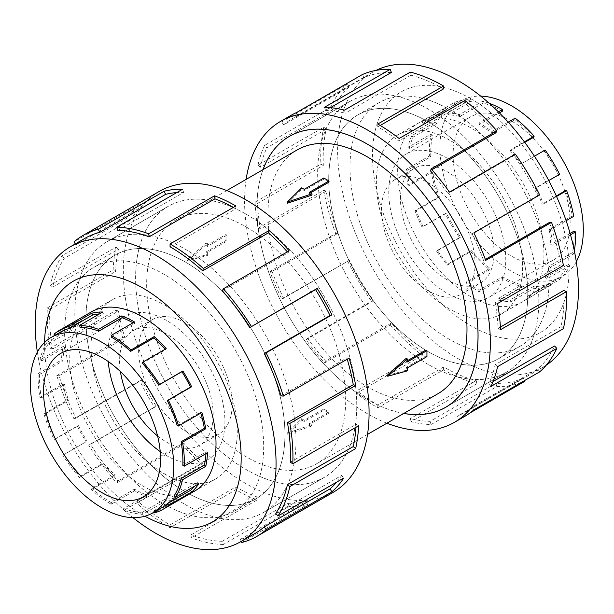 <?xml version="1.0" encoding="UTF-8"?>
<svg xmlns="http://www.w3.org/2000/svg" width="614" height="614" viewBox="0 0 614 614"><rect width="100%" height="100%" fill="white"/><g stroke="black" fill="none" stroke-linecap="round" stroke-linejoin="round"><path stroke-width="0.46" stroke-dasharray="3.07 2.3" d="M185.413 504.647A156.355 90.273 -120 0 0 263.59 512.391A156.355 90.273 -120 0 0 287.559 387.104A156.355 90.273 -120 0 0 185.413 249.315A156.355 90.273 -120 0 0 107.235 241.571A156.355 90.273 -120 0 0 83.274 366.865A156.355 90.273 -120 0 0 185.413 504.647M246.199 214.225A156.355 90.273 60 0 1 348.345 352.006A156.355 90.273 60 0 1 324.376 477.301A156.355 90.273 60 0 1 246.199 469.556A156.355 90.273 60 0 1 144.052 331.775A156.355 90.273 60 0 1 168.021 206.481A156.355 90.273 60 0 1 246.199 214.225A156.401 90.296 -120 0 0 167.998 206.442A156.401 90.296 -120 0 0 144.029 331.767A156.401 90.296 -120 0 0 246.199 469.587A156.401 90.296 -120 0 0 324.399 477.339A156.401 90.296 -120 0 0 348.368 352.014A156.401 90.296 -120 0 0 246.199 214.194M428.25 364.455A156.355 90.273 60 0 1 326.103 226.666A156.355 90.273 60 0 1 350.072 101.379A156.355 90.273 60 0 1 428.25 109.123A156.355 90.273 60 0 1 530.389 246.905A156.355 90.273 60 0 1 506.427 372.199A156.355 90.273 60 0 1 428.25 364.455M263.045 169.633A156.355 90.273 -120 0 0 367.464 399.545A156.401 90.296 60 0 1 262.999 169.656M297.084 149.977A140.76 81.271 -120 0 0 275.509 262.769A140.76 81.271 -120 0 0 367.464 386.812A140.76 81.271 -120 0 0 437.843 393.781M287.245 203.265L301.674 189.135A140.76 81.271 60 0 1 304.252 190.509L323.839 179.196A140.76 81.271 60 0 1 326.418 180.646A140.76 81.271 60 0 1 328.989 182.174M310.438 192.888L309.41 193.479A140.76 81.271 60 0 1 311.989 195.083M246.199 226.957A140.76 81.271 60 0 1 338.153 351.001A140.76 81.271 60 0 1 316.578 463.793A140.76 81.271 60 0 1 246.199 456.816A140.76 81.271 60 0 1 154.244 332.78A140.76 81.271 60 0 1 175.819 219.989A140.76 81.271 60 0 1 246.199 226.957M287.245 433.123L311.989 424.635A140.76 81.271 60 0 1 309.41 423.261L328.989 411.956A140.76 81.271 60 0 1 326.418 410.505A140.76 81.271 60 0 1 323.839 408.978L304.252 420.291A140.76 81.271 60 0 1 301.674 418.687L287.245 433.123L287.245 434.267L301.674 419.984L301.674 418.687M425.909 350.049A140.76 81.271 60 0 1 425.909 355.997L406.33 367.31A140.76 81.271 60 0 1 406.23 370.227L386.782 375.653M406.23 358.315A140.76 81.271 60 0 1 406.33 361.354L407.358 360.756M185.413 262.086A140.721 81.24 60 0 1 277.344 386.091A140.721 81.24 60 0 1 255.777 498.852A140.721 81.24 60 0 1 185.413 491.875A140.721 81.24 60 0 1 93.489 367.878A140.721 81.24 60 0 1 115.056 255.117A140.721 81.24 60 0 1 185.413 262.086M164.168 504.148A140.721 81.24 -120 0 0 234.525 511.117A140.721 81.24 -120 0 0 256.099 398.356A140.721 81.24 -120 0 0 164.168 274.351A140.721 81.24 -120 0 0 93.812 267.382A140.721 81.24 -120 0 0 72.245 380.143A140.721 81.24 -120 0 0 164.168 504.148M185.413 431.036A66.197 38.221 -120 0 0 218.515 434.313A66.197 38.221 -120 0 0 228.661 381.271A66.197 38.221 -120 0 0 185.413 322.933A66.197 38.221 -120 0 0 152.318 319.648A66.197 38.221 -120 0 0 142.172 372.698A66.197 38.221 -120 0 0 185.413 431.036M157.583 435.955A66.197 38.221 -120 0 0 166.402 442.019A66.197 38.221 -120 0 0 199.496 445.296A66.197 38.221 -120 0 0 209.643 392.246A66.197 38.221 -120 0 0 166.402 333.909A66.197 38.221 -120 0 0 133.299 330.631A66.197 38.221 -120 0 0 120.428 371.6M108.21 361.5A82.752 47.777 60 0 1 125.026 316.302A82.752 47.777 60 0 1 166.402 320.393A82.752 47.777 60 0 1 220.457 393.321A82.752 47.777 60 0 1 207.778 459.625A82.752 47.777 60 0 1 166.402 455.527A82.752 47.777 60 0 1 160.223 451.582M111.226 504.24L111.226 502.582L134.489 489.158A101.371 58.53 -120 0 0 146.938 495.084L147.183 496.856A103.398 59.696 60 0 1 134.489 490.809L111.226 504.24A103.398 59.696 60 0 1 91.425 489.65L91.816 488.284L115.071 474.852L114.688 476.218A103.398 59.696 60 0 1 102.768 464.138L79.505 477.562A103.398 59.696 60 0 1 62.851 455.181L86.114 441.758A103.398 59.696 60 0 1 77.326 426.024L54.07 439.447A103.398 59.696 60 0 1 43.855 413.713L45.175 413.828L68.438 400.405L67.118 400.282A103.398 59.696 60 0 1 63.211 384.019L39.948 397.45A103.398 59.696 60 0 1 38.206 373.45L39.641 374.356L62.897 360.932L61.469 360.019A103.398 59.696 60 0 1 63.211 346.449L39.948 359.873A103.398 59.696 60 0 1 47.017 342.366L48.276 343.886L71.539 330.455L70.28 328.943A103.398 59.696 60 0 1 77.326 320.746L54.07 334.177M161.912 507.601A101.371 58.53 60 0 1 153.07 511.178L176.333 497.747A101.371 58.53 -120 0 1 165.588 498.913L142.333 512.345A101.371 58.53 60 0 1 123.675 508.515L146.938 495.084M194.561 486.219A101.371 58.53 -120 0 0 197.439 482.312L198.698 483.832M174.176 495.744L197.439 482.312M205.982 453.639A101.371 58.53 -120 0 0 206.074 451.843L207.509 452.756M182.818 465.274L206.074 451.843M200.763 413.122A101.371 58.53 -120 0 0 200.54 412.37L201.86 412.493M177.277 425.801L200.54 412.37M142.333 363.196L165.588 349.773A101.371 58.53 -120 0 0 165.135 349.259M164.168 473.67A103.398 59.696 -120 0 0 215.867 478.797A103.398 59.696 -120 0 0 231.716 395.938A103.398 59.696 -120 0 0 164.168 304.828A103.398 59.696 -120 0 0 112.469 299.701A103.398 59.696 -120 0 0 96.621 382.56A103.398 59.696 -120 0 0 164.168 473.67M153.907 513.005L177.17 499.573A103.398 59.696 60 0 1 166.21 500.763L142.955 514.194A103.398 59.696 60 0 1 123.928 510.288L147.183 496.856M428.25 121.887A140.721 81.24 -120 0 0 357.885 114.918A140.721 81.24 -120 0 0 336.318 227.679A140.721 81.24 -120 0 0 428.25 351.684A140.721 81.24 -120 0 0 498.606 358.653A140.721 81.24 -120 0 0 520.173 245.892A140.721 81.24 -120 0 0 428.25 121.887M449.494 339.419A140.721 81.24 60 0 1 357.563 215.414A140.721 81.24 60 0 1 379.137 102.653A140.721 81.24 60 0 1 449.494 109.622A140.721 81.24 60 0 1 541.418 233.627A140.721 81.24 60 0 1 519.851 346.388A140.721 81.24 60 0 1 449.494 339.419M428.25 290.836A66.197 38.221 60 0 1 385.001 232.499A66.197 38.221 60 0 1 395.147 179.457A66.197 38.221 60 0 1 428.25 182.734A66.197 38.221 60 0 1 471.491 241.072A66.197 38.221 60 0 1 461.344 294.114A66.197 38.221 60 0 1 428.25 290.836M447.261 279.861A66.197 38.221 60 0 1 404.02 221.524A66.197 38.221 60 0 1 414.166 168.474A66.197 38.221 60 0 1 447.261 171.751A66.197 38.221 60 0 1 490.509 230.089A66.197 38.221 60 0 1 480.363 283.138A66.197 38.221 60 0 1 447.261 279.861M511.631 121.081A82.752 47.777 -120 0 0 470.255 116.982A82.752 47.777 -120 0 0 457.568 183.294A82.752 47.777 -120 0 0 511.631 256.215A82.752 47.777 -120 0 0 553.007 260.313A82.752 47.777 -120 0 0 565.686 194.001A82.752 47.777 -120 0 0 511.631 121.081M447.261 158.243A82.752 47.777 -120 0 0 405.892 154.145A82.752 47.777 -120 0 0 393.206 220.449A82.752 47.777 -120 0 0 447.261 293.369A82.752 47.777 -120 0 0 488.637 297.468A82.752 47.777 -120 0 0 501.323 231.163A82.752 47.777 -120 0 0 447.261 158.243M576.293 261.694A101.371 58.53 60 0 1 562.317 276.438A101.371 58.53 60 0 1 511.631 271.411A101.371 58.53 60 0 1 445.403 182.089A101.371 58.53 60 0 1 460.945 100.857A101.371 58.53 60 0 1 480.701 96.122M502.436 278.38L502.436 276.722L479.173 290.153A101.371 58.53 60 0 1 466.724 281.711L466.479 283.192A103.398 59.696 -120 0 0 479.173 291.803L502.436 278.38A103.398 59.696 -120 0 0 522.238 286.654L521.846 284.835L498.591 298.266L498.975 300.085A103.398 59.696 -120 0 0 510.894 301.758L534.157 288.334A103.398 59.696 -120 0 0 550.812 285.188L549.86 283.399L526.605 296.823L527.556 298.611A103.398 59.696 -120 0 0 530.872 296.93A103.398 59.696 -120 0 0 536.337 293.024L559.592 279.593A103.398 59.696 -120 0 0 569.807 265.647L568.487 264.235L545.224 277.666L546.544 279.071A103.398 59.696 -120 0 0 550.451 267.32L573.714 253.897A103.398 59.696 -120 0 0 574.343 250.742M502.436 111.188A101.371 58.53 -120 0 0 483.018 103.075L459.763 116.499A101.371 58.53 60 0 0 448.074 114.856L471.329 101.425A101.371 58.53 -120 0 0 455.005 104.51L431.749 117.942A101.371 58.53 60 0 0 428.488 119.592A101.371 58.53 60 0 0 423.13 123.422L446.393 109.998A101.371 58.53 -120 0 0 436.385 123.667L413.122 137.099A101.371 58.53 60 0 0 409.292 148.619L432.555 135.187A101.371 58.53 -120 0 0 430.844 156.747L407.589 170.178A101.371 58.53 60 0 0 409.292 185.451L432.555 172.027A101.371 58.53 -120 0 0 439.486 197.194L416.223 210.625A101.371 58.53 60 0 0 423.13 226.635L446.393 213.204A101.371 58.53 -120 0 0 460.592 236.996L437.329 250.428A101.371 58.53 60 0 0 448.074 263.997L471.329 250.573A101.371 58.53 -120 0 0 489.987 268.28L466.724 281.711M449.494 308.942A103.398 59.696 60 0 1 381.946 217.832A103.398 59.696 60 0 1 397.795 134.973A103.398 59.696 60 0 1 449.494 140.099A103.398 59.696 60 0 1 517.042 231.209A103.398 59.696 60 0 1 501.193 314.069A103.398 59.696 60 0 1 449.494 308.942M515.131 118.141L514.877 119.63L491.622 133.061L491.868 131.573A103.398 59.696 -120 0 0 479.173 122.961L498.376 111.878M489.204 103.29A103.398 59.696 -120 0 0 482.635 101.256L459.372 114.68A103.398 59.696 -120 0 0 447.452 113.007L470.708 99.575A103.398 59.696 -120 0 0 454.053 102.722L430.798 116.153A103.398 59.696 -120 0 0 427.474 117.842A103.398 59.696 -120 0 0 422.01 121.741L445.273 108.317A103.398 59.696 -120 0 0 435.065 122.263L411.802 135.694A103.398 59.696 -120 0 0 407.896 147.444L431.151 134.013A103.398 59.696 -120 0 0 429.409 156.002L406.153 169.433A103.398 59.696 -120 0 0 407.896 185.014L431.151 171.59A103.398 59.696 -120 0 0 438.227 197.263L414.964 210.686A103.398 59.696 -120 0 0 422.01 227.019L445.273 213.588A103.398 59.696 -120 0 0 459.756 237.864L436.493 251.287A103.398 59.696 -120 0 0 447.452 265.133L470.708 251.702A103.398 59.696 -120 0 0 489.734 269.769L466.479 283.192M164.138 504.194A140.76 81.271 -120 0 0 234.517 511.17A140.76 81.271 -120 0 0 256.099 398.371A140.76 81.271 -120 0 0 164.138 274.335A140.76 81.271 -120 0 0 93.765 267.366A140.76 81.271 -120 0 0 72.183 380.158A140.76 81.271 -120 0 0 164.138 504.194M185.413 491.914A140.76 81.271 -120 0 0 255.792 498.883A140.76 81.271 -120 0 0 277.374 386.091A140.76 81.271 -120 0 0 185.413 262.055A140.76 81.271 -120 0 0 115.041 255.079A140.76 81.271 -120 0 0 93.458 367.878A140.76 81.271 -120 0 0 185.413 491.914M89.705 312.848A103.436 59.719 -120 0 0 75.699 396.191A103.436 59.719 -120 0 0 142.87 486.004A103.436 59.719 -120 0 0 193.103 491.937M164.138 473.724A103.436 59.719 -120 0 0 215.859 478.843A103.436 59.719 -120 0 0 231.716 395.961A103.436 59.719 -120 0 0 164.138 304.805A103.436 59.719 -120 0 0 112.423 299.686A103.436 59.719 -120 0 0 96.567 382.576A103.436 59.719 -120 0 0 164.138 473.724M37.37 352.075A170.301 98.324 -120 0 0 132.962 517.648M44.584 342.458A139.017 80.265 -120 0 0 142.87 515.062A139.017 80.265 -120 0 0 144.896 516.205M159.31 191.391A173.777 100.328 -120 0 0 132.678 330.647A173.777 100.328 -120 0 0 246.199 483.778A173.777 100.328 -120 0 0 333.087 492.382M255.209 533.336A170.301 98.324 60 0 1 240.358 539.338L306.163 501.339L307.599 504.47A173.777 100.328 60 0 1 289.179 506.473L223.373 544.464L222.306 541.295A170.301 98.324 60 0 1 190.969 534.863L256.775 496.864L257.205 499.911A173.777 100.328 60 0 1 235.868 489.742L170.063 527.741A173.777 100.328 60 0 1 136.776 503.219L202.589 465.228A173.777 100.328 60 0 1 182.55 444.912L116.744 482.903A173.777 100.328 60 0 1 88.754 445.296L154.559 407.297A173.777 100.328 60 0 1 139.792 380.857L73.987 418.848A173.777 100.328 60 0 1 56.833 375.591L122.639 337.6A173.777 100.328 60 0 1 116.069 310.262L50.264 348.261A173.777 100.328 60 0 1 47.332 307.921L113.137 269.93A173.777 100.328 60 0 1 116.069 247.12L50.264 285.111A173.777 100.328 60 0 1 62.144 255.685L127.95 217.694A173.777 100.328 60 0 1 139.792 203.925L73.987 241.916M185.413 504.685A156.401 90.296 -120 0 0 263.613 512.429A156.401 90.296 -120 0 0 287.59 387.104A156.401 90.296 -120 0 0 185.413 249.284A156.401 90.296 -120 0 0 107.22 241.54A156.401 90.296 -120 0 0 83.243 366.865A156.401 90.296 -120 0 0 185.413 504.685M170.063 246.797L235.868 208.806A170.301 98.324 -120 0 0 233.381 207.402M117.811 230.403L183.617 192.412A170.301 98.324 -120 0 0 176.755 192.581M75.315 243.904L75.913 244.794A170.301 98.324 60 0 1 84.909 238.362M75.913 244.794L141.719 206.803A170.301 98.324 -120 0 0 130.107 220.296L127.95 217.694M50.264 285.111L52.658 287.129A170.301 98.324 60 0 1 64.301 258.287L130.107 220.296M52.658 287.129L118.464 249.131A170.301 98.324 -120 0 0 115.593 271.488L113.137 269.93M50.264 348.261L52.658 349.013A170.301 98.324 60 0 1 49.788 309.479L115.593 271.488M52.658 349.013L118.464 311.014A170.301 98.324 -120 0 0 124.903 337.8L122.639 337.6M73.987 418.848L75.913 418.188A170.301 98.324 60 0 1 59.097 375.799L124.903 337.8M75.913 418.188L141.719 380.196A170.301 98.324 -120 0 0 156.186 406.107L154.559 407.297M116.744 482.903L117.811 480.962A170.301 98.324 60 0 1 90.381 444.106L156.186 406.107M117.811 480.962L183.617 442.97A170.301 98.324 -120 0 0 203.249 462.879L202.589 465.228M170.063 527.741L170.063 524.901A170.301 98.324 60 0 1 137.444 500.87L203.249 462.879M449.525 339.435A140.76 81.271 60 0 1 357.563 215.391A140.76 81.271 60 0 1 379.145 102.599A140.76 81.271 60 0 1 449.525 109.576A140.76 81.271 60 0 1 541.479 233.612A140.76 81.271 60 0 1 519.897 346.403A140.76 81.271 60 0 1 449.525 339.435M428.25 351.715A140.76 81.271 60 0 1 336.288 227.679A140.76 81.271 60 0 1 357.87 114.887A140.76 81.271 60 0 1 428.25 121.856A140.76 81.271 60 0 1 520.204 245.892A140.76 81.271 60 0 1 498.629 358.683A140.76 81.271 60 0 1 428.25 351.715M470.792 296.677A103.436 59.719 60 0 1 403.221 205.529A103.436 59.719 60 0 1 419.078 122.639A103.436 59.719 60 0 1 470.792 127.766A103.436 59.719 60 0 1 538.371 218.914A103.436 59.719 60 0 1 522.514 301.804A103.436 59.719 60 0 1 470.792 296.677M449.525 308.957A103.436 59.719 60 0 1 381.946 217.809A103.436 59.719 60 0 1 397.803 134.927A103.436 59.719 60 0 1 449.525 140.046A103.436 59.719 60 0 1 517.095 231.194A103.436 59.719 60 0 1 501.239 314.084A103.436 59.719 60 0 1 449.525 308.957M546.268 365.153A170.301 98.324 60 0 1 543.175 367.08A170.301 98.324 60 0 1 458.029 358.645A170.301 98.324 60 0 1 346.772 208.576A170.301 98.324 60 0 1 372.875 72.107A170.301 98.324 60 0 1 376.09 70.387M470.792 98.708A139.017 80.265 60 0 1 569.101 268.978A139.017 80.265 60 0 1 470.792 325.735A139.017 80.265 60 0 1 372.491 155.465A139.017 80.265 60 0 1 470.792 98.708M386.889 423.199A173.777 100.328 60 0 1 367.464 413.767A173.777 100.328 60 0 1 246.13 179.395M290.906 115.417A173.777 100.328 -120 0 0 281.726 121.979L347.532 83.988L349.45 86.866A170.301 98.324 -120 0 0 332.634 109.845L266.829 147.836L264.565 145.426A173.777 100.328 -120 0 0 257.995 165.174L323.808 127.182L326.203 129.201A170.301 98.324 -120 0 0 323.332 165.412L257.527 203.403L255.071 202.129A173.777 100.328 -120 0 0 257.995 228.324L323.808 190.332L326.203 191.084A170.301 98.324 -120 0 0 337.846 233.366L272.04 271.357L269.884 271.465A173.777 100.328 -120 0 0 281.726 298.911L349.45 260.259A170.301 98.324 -120 0 0 373.304 300.238L307.499 338.23L306.064 339.703A173.777 100.328 -120 0 0 324.484 362.966L390.289 324.975L391.356 323.033A170.301 98.324 -120 0 0 422.693 352.789L356.887 390.78L356.458 393.328A173.777 100.328 -120 0 0 377.794 407.803L443.6 369.812A173.777 100.328 -120 0 0 476.886 383.719L411.073 421.711A173.777 100.328 -120 0 0 431.112 424.535L496.918 386.536A173.777 100.328 -120 0 0 524.909 381.248M469.925 412.992L459.103 419.239A173.777 100.328 -120 0 0 464.683 416.407M428.25 364.486A156.401 90.296 60 0 1 326.072 226.666A156.401 90.296 60 0 1 350.049 101.341A156.401 90.296 60 0 1 428.25 109.085A156.401 90.296 60 0 1 530.419 246.905A156.401 90.296 60 0 1 506.443 372.23A156.401 90.296 60 0 1 428.25 364.486M380.227 125.456L377.794 126.86A170.301 98.324 60 0 1 398.709 141.051L399.131 138.503M495.851 132.808A170.301 98.324 -120 0 0 464.514 103.052L398.709 141.051M431.88 169.74L430.046 170.799A170.301 98.324 60 0 1 448.09 193.594L449.525 192.121M539.675 194.922L537.749 195.582A170.301 98.324 -120 0 0 513.895 155.603L448.09 193.594M537.749 195.582L471.943 233.573A170.301 98.324 60 0 1 483.556 260.466L485.712 260.359M485.359 259.423L483.556 260.466M563.399 265.509L561.004 264.757A170.301 98.324 -120 0 0 549.361 222.475M561.004 264.757L495.199 302.756A170.301 98.324 60 0 1 498.069 328.421L500.525 329.695M500.395 327.078L498.069 328.421M563.399 328.659L561.004 326.64A170.301 98.324 -120 0 0 563.875 290.43M561.004 326.64L495.199 364.639A170.301 98.324 60 0 1 488.759 383.988L491.023 386.398M493.119 381.471L488.759 383.988M539.675 371.854L537.749 368.976A170.301 98.324 -120 0 0 554.565 345.997M537.749 368.976L471.943 406.967A170.301 98.324 60 0 1 462.948 413.399A170.301 98.324 60 0 1 457.476 416.177L459.103 419.239M496.918 386.536L495.851 383.366A170.301 98.324 -120 0 0 523.281 378.178L457.476 416.177M495.851 383.366L430.046 421.357A170.301 98.324 60 0 1 410.413 418.594L411.073 421.711M443.6 369.812L443.6 366.972A170.301 98.324 -120 0 0 476.218 380.603L410.413 418.594M476.218 380.603L476.886 383.719M430.046 421.357L431.112 424.535M523.281 378.178L524.556 380.58M471.943 406.967L473.87 409.845M495.199 364.639L497.593 366.65M495.199 302.756L497.593 303.508M471.943 233.573L473.87 232.913M513.895 155.603L515.33 154.129M430.046 170.799L431.112 168.858M464.514 103.052L464.944 100.504M377.794 126.86L377.794 124.028M443.6 88.869A170.301 98.324 -120 0 0 410.989 75.238L410.321 72.122M410.989 75.238L345.183 113.229L344.515 110.113M330.439 107.642L325.55 110.466A170.301 98.324 60 0 1 345.183 113.229M325.55 110.466L324.484 107.297M391.356 72.475A170.301 98.324 -120 0 0 363.925 77.663L362.298 74.593M363.925 77.663L298.112 115.655L296.493 112.585M349.45 86.866L283.645 124.857A170.301 98.324 60 0 1 292.648 118.425A170.301 98.324 60 0 1 298.112 115.655M283.645 124.857L281.726 121.979M332.634 109.845L330.37 107.435L264.565 145.426M326.203 129.201L260.397 167.192A170.301 98.324 60 0 1 266.829 147.836M260.397 167.192L257.995 165.174M347.532 83.988A173.777 100.328 -120 0 0 330.37 107.435M323.332 165.412L320.876 164.138L255.071 202.129M326.203 191.084L260.397 229.076A170.301 98.324 60 0 1 257.527 203.403M260.397 229.076L257.995 228.324M323.808 127.182A173.777 100.328 -120 0 0 320.876 164.138M337.846 233.366L335.689 233.473L269.884 271.465M349.45 260.259L283.645 298.25A170.301 98.324 60 0 1 272.04 271.357M283.645 298.25L281.726 298.911M323.808 190.332A173.777 100.328 -120 0 0 335.689 233.473M373.304 300.238L371.877 301.712L306.064 339.703M391.356 323.033L325.55 361.032A170.301 98.324 60 0 1 307.499 338.23M325.55 361.032L324.484 362.966M347.532 260.919A173.777 100.328 -120 0 0 371.877 301.712M422.693 352.789L422.263 355.337L356.458 393.328M443.6 366.972L377.794 404.964A170.301 98.324 60 0 1 356.887 390.78M377.794 404.964L377.794 407.803M390.289 324.975A173.777 100.328 -120 0 0 422.263 355.337M403.759 413.46A156.401 90.296 60 0 1 367.464 399.576A156.355 90.273 -120 0 0 403.805 413.429M137.444 500.87L136.776 503.219M183.617 442.97L182.55 444.912M90.381 444.106L88.754 445.296M141.719 380.196L139.792 380.857M59.097 375.799L56.833 375.591M118.464 311.014L116.069 310.262M49.788 309.479L47.332 307.921M118.464 249.131L116.069 247.12M64.301 258.287L62.144 255.685M141.719 206.803L139.792 203.925M183.617 192.412L182.55 189.235M235.868 208.806L235.868 205.966M222.306 290.737L288.112 252.738A170.301 98.324 -120 0 0 287.337 251.863M288.112 252.738L289.179 250.804M281.028 395.9L346.833 357.908L349.097 358.115M347.217 359.198A170.301 98.324 -120 0 0 346.833 357.908M290.33 462.219L356.135 424.228L358.591 425.786M355.966 427.298A170.301 98.324 -120 0 0 356.135 424.228M275.816 513.411L341.622 475.413L343.779 478.022M336.672 482.128A170.301 98.324 -120 0 0 341.622 475.413M240.358 539.338L241.287 541.371M241.786 542.469L307.599 504.47M222.306 541.295L288.112 503.303A170.301 98.324 -120 0 0 306.163 501.339M288.112 503.303L289.179 506.473M190.969 534.863L191.399 537.902L257.205 499.911M170.063 524.901L235.868 486.91A170.301 98.324 -120 0 0 256.775 496.864M235.868 486.91L235.868 489.742M223.373 544.464A173.777 100.328 60 0 1 191.399 537.902M471.329 101.425L470.708 99.575M454.053 102.722L455.005 104.51M446.393 109.998L445.273 108.317M435.065 122.263L436.385 123.667M432.555 135.187L431.151 134.013M429.409 156.002L430.844 156.747M432.555 172.027L431.151 171.59M438.227 197.263L439.486 197.194M446.393 213.204L445.273 213.588M459.756 237.864L460.592 236.996M471.329 250.573L470.708 251.702M489.734 269.769L489.987 268.28M502.436 276.722A101.371 58.53 -120 0 0 521.846 284.835M549.86 283.399A101.371 58.53 -120 0 1 533.535 286.485L534.157 288.334M568.487 264.235A101.371 58.53 -120 0 1 558.471 277.912L559.592 279.593M574.021 231.163A101.371 58.53 -120 0 1 572.317 252.715L573.714 253.897M565.387 190.716A101.371 58.53 -120 0 1 572.317 215.882L573.714 216.32M545.109 150.046L521.854 163.477A103.398 59.696 -120 0 0 510.894 149.632L524.371 141.857M544.273 150.906A101.371 58.53 -120 0 1 558.471 174.706L559.592 174.322M533.535 137.336A101.371 58.53 -120 0 0 514.877 119.63M482.635 101.256L483.018 103.075M459.763 116.499L459.372 114.68M508.192 122.148L491.868 131.573M431.749 117.942L430.798 116.153M534.426 156.217L521.854 163.477M413.122 137.099L411.802 135.694M556.292 195.958L542.124 204.14L543.382 204.078A103.398 59.696 -120 0 0 536.337 187.746L548.77 180.57M556.53 196.488L543.382 204.078M407.589 170.178L406.153 169.433M570.099 233.427L550.766 244.587L552.193 245.331A103.398 59.696 -120 0 0 550.451 229.751L566.116 220.71M570.475 234.778L552.193 245.331M416.223 210.625L414.964 210.686M569.807 265.647L546.544 279.071M437.329 250.428L436.493 251.287M550.812 285.188L527.556 298.611M522.238 286.654L498.975 300.085M533.535 286.485L510.272 299.908A101.371 58.53 60 0 1 498.591 298.266M510.272 299.908L510.894 301.758M558.471 277.912L535.216 291.343A101.371 58.53 60 0 1 529.859 295.173A101.371 58.53 60 0 1 526.605 296.823M535.216 291.343L536.337 293.024M572.317 252.715L549.054 266.146A101.371 58.53 60 0 1 545.224 277.666M549.054 266.146L550.451 267.32M572.317 215.882L549.054 229.314A101.371 58.53 60 0 1 550.766 244.587M549.054 229.314L550.451 229.751M558.471 174.706L535.216 188.13A101.371 58.53 60 0 1 542.124 204.14M535.216 188.13L536.337 187.746M524.77 142.394L510.272 150.768A101.371 58.53 60 0 1 521.017 164.337M510.272 150.768L510.894 149.632M499.428 112.922L479.173 124.611A101.371 58.53 60 0 1 491.622 133.061M479.173 124.611L479.173 122.961M448.074 114.856L447.452 113.007M423.13 123.422L422.01 121.741M409.292 148.619L407.896 147.444M409.292 185.451L407.896 185.014M423.13 226.635L422.01 227.019M448.074 263.997L447.452 265.133M479.173 290.153L479.173 291.803M153.623 512.391L153.07 511.178M142.333 512.345L142.955 514.194M123.928 510.288L123.675 508.515M111.226 502.582A101.371 58.53 60 0 1 91.816 488.284M63.802 454.49A101.371 58.53 60 0 0 80.127 476.433L79.505 477.562M45.175 413.828A101.371 58.53 60 0 0 55.191 439.064L54.07 439.447M39.641 374.356A101.371 58.53 60 0 0 41.345 397.887L39.948 397.45M48.276 343.886A101.371 58.53 60 0 0 41.345 361.047L39.948 359.873M60.548 332.028A101.371 58.53 60 0 0 55.191 335.858L54.83 335.321M47.017 342.366L70.28 328.943M38.206 373.45L61.469 360.019M43.855 413.713L67.118 400.282M176.333 497.747L177.17 499.573M62.851 455.181L86.114 441.758M91.425 489.65L114.688 476.218M80.127 476.433L103.39 463.002A101.371 58.53 -120 0 0 115.071 474.852M103.39 463.002L102.768 464.138M55.191 439.064L78.446 425.64A101.371 58.53 -120 0 0 87.058 441.059M78.446 425.64L77.326 426.024M41.345 397.887L64.608 384.456A101.371 58.53 -120 0 0 68.438 400.405M64.608 384.456L63.211 384.019M41.345 361.047L64.608 347.624A101.371 58.53 -120 0 0 62.897 360.932M64.608 347.624L63.211 346.449M55.191 335.858L78.446 322.427A101.371 58.53 -120 0 0 71.539 330.455M78.446 322.427L77.326 320.746M80.127 327.285L103.39 313.861A101.371 58.53 -120 0 0 99.391 313.954M103.39 313.861L102.768 312.012M111.226 337.048L134.489 323.616A101.371 58.53 -120 0 0 133.038 322.803M134.489 323.616L134.489 321.966M165.588 349.773L166.21 348.637M165.588 498.913L166.21 500.763M134.489 489.158L134.489 490.809M309.41 193.479L309.41 192.297M301.674 419.984L304.252 421.473L323.839 410.167L328.989 413.145L309.41 424.451L311.989 425.939L311.989 424.635M309.41 424.451L309.41 423.261M323.839 179.196L323.839 178.014M311.989 425.939L287.245 434.267M304.252 190.509L304.252 189.319M301.674 189.135L301.674 187.83M304.252 421.473L304.252 420.291M323.839 410.167L323.839 408.978M328.989 413.145L328.989 411.956M207.432 255.455A140.76 81.271 60 0 1 207.332 252.415L226.919 241.11A140.76 81.271 60 0 1 226.919 235.154L207.332 246.46A140.76 81.271 60 0 1 207.432 243.543L187.715 260.727L207.432 255.455L206.304 254.802L206.304 251.824L225.891 240.519L225.891 234.563L206.304 245.869L206.304 242.891L186.725 260.152L206.304 254.802M226.919 235.154L225.891 234.563M207.332 246.46L206.304 245.869M207.432 243.543L206.304 242.891M407.358 361.945L406.33 361.354M226.919 241.11L225.891 240.519M187.715 260.727L186.725 260.152M207.332 252.415L206.304 251.824M407.358 370.879L406.23 370.227M407.358 367.901L406.33 367.31M426.945 356.596L425.909 355.997M263.59 512.391L324.376 477.301M350.072 101.379L291.082 135.433M367.533 434.374L316.578 463.793M255.777 498.852L234.525 511.117M218.515 434.313L199.496 445.296M143.407 496.787L207.778 459.625M215.867 478.797L196.027 490.248M357.885 114.918L379.137 102.653M395.147 179.457L414.166 168.474M470.255 116.982L405.892 154.145M428.488 119.592L460.945 100.857M397.795 134.973L427.474 117.842M255.792 498.883L234.517 511.17M215.859 478.843L194.584 491.131M324.399 477.339L263.613 512.429M357.87 114.887L379.145 102.599M397.803 134.927L419.078 122.639M289.263 136.431L350.049 101.341M543.175 367.08L462.948 413.399M372.875 72.107L292.648 118.425M445.664 407.328L506.443 372.23M501.239 314.084L522.514 301.804M498.629 358.683L519.897 346.403M167.998 206.442L107.22 241.54M112.423 299.686L91.148 311.966M115.041 255.079L93.765 267.366M501.193 314.069L530.872 296.93M529.859 295.173L562.317 276.438M553.007 260.313L488.637 297.468M461.344 294.114L480.363 283.138M498.606 358.653L519.851 346.388M112.469 299.701L92.63 311.16M60.656 353.457L125.026 316.302M152.318 319.648L133.299 330.631M115.056 255.117L93.812 267.382M226.773 190.57L175.819 219.989M506.427 372.199L447.437 406.253M107.235 241.571L168.021 206.481"/><path stroke-width="0.92" d="M403.805 413.429A156.355 90.273 -120 0 0 445.641 407.289A156.355 90.273 -120 0 0 469.61 281.995A156.355 90.273 -120 0 0 367.464 144.213A156.355 90.273 -120 0 0 289.286 136.469A156.355 90.273 -120 0 0 263.045 169.633M367.533 434.374L437.843 393.781A140.76 81.271 -120 0 0 459.418 280.989A140.76 81.271 -120 0 0 367.464 156.946A140.76 81.271 -120 0 0 297.084 149.977L226.773 190.57M328.989 180.992L309.41 192.297L311.989 193.786L287.245 202.113L301.674 187.83L304.252 189.319L323.839 178.014L328.989 180.992L328.989 182.174L310.438 192.888M311.989 193.786L311.989 195.083L287.245 203.265L287.245 202.113M386.782 375.653L406.23 358.315L407.358 358.967L387.772 376.228L386.782 375.653M407.358 360.756L425.909 350.049L426.945 350.64L407.358 361.945L407.358 358.967M102.031 357.555A82.752 47.777 60 0 1 156.094 430.475A82.752 47.777 60 0 1 143.407 496.787A82.752 47.777 60 0 1 102.031 492.689A82.752 47.777 60 0 1 47.976 419.769A82.752 47.777 60 0 1 60.656 353.457A82.752 47.777 60 0 1 102.031 357.555M102.031 507.893A101.371 58.53 -120 0 0 152.717 512.913A101.371 58.53 -120 0 0 168.259 431.68A101.371 58.53 -120 0 0 102.031 342.359A101.371 58.53 -120 0 0 89.59 336.426A101.371 58.53 -120 0 0 51.346 337.332A101.371 58.53 -120 0 0 35.812 418.564A101.371 58.53 -120 0 0 102.031 507.893M194.561 486.219A101.371 58.53 -120 0 1 190.532 490.348L167.269 503.772A101.371 58.53 60 0 1 161.912 507.601L152.717 512.913M205.982 453.639A101.371 58.53 -120 0 1 204.37 465.151L181.107 478.575A101.371 58.53 60 0 1 174.176 495.744L175.435 497.263L198.698 483.832A103.398 59.696 60 0 1 191.652 492.029L168.389 505.452A103.398 59.696 60 0 1 162.925 509.359A103.398 59.696 60 0 1 153.907 513.005L153.623 512.391M200.763 413.122A101.371 58.53 -120 0 1 204.37 428.311L181.107 441.742A101.371 58.53 60 0 1 182.818 465.274L184.254 466.179L207.509 452.756A103.398 59.696 60 0 1 205.767 466.325L182.512 479.757A103.398 59.696 60 0 1 175.435 497.263M98.785 331.115A101.371 58.53 60 0 0 80.127 327.285L79.505 325.435A103.398 59.696 60 0 1 98.532 329.342L98.785 331.115L122.04 317.691L121.795 315.918A103.398 59.696 60 0 1 134.489 321.966L111.226 335.39A103.398 59.696 60 0 1 131.028 349.98L154.291 336.549A103.398 59.696 60 0 1 166.21 348.637L142.955 362.068L142.333 363.196A101.371 58.53 60 0 1 158.658 385.139L181.913 371.708A101.371 58.53 -120 0 1 190.532 387.135L167.269 400.566A101.371 58.53 60 0 1 177.277 425.801L178.597 425.916L201.86 412.493A103.398 59.696 60 0 1 205.767 428.756L182.512 442.18A103.398 59.696 60 0 1 184.254 466.179M165.135 349.259A101.371 58.53 -120 0 0 153.899 337.923L154.291 336.549M111.226 335.39L111.226 337.048A101.371 58.53 60 0 1 130.644 351.346L153.899 337.923M142.955 362.068A103.398 59.696 60 0 1 159.609 384.448L182.865 371.017A103.398 59.696 60 0 1 191.652 386.751L168.389 400.182A103.398 59.696 60 0 1 178.597 425.916M480.701 96.122A101.371 58.53 60 0 1 511.631 105.877A101.371 58.53 60 0 1 524.072 114.319A101.371 58.53 60 0 1 576.293 261.694M498.376 111.878L502.436 109.53A103.398 59.696 -120 0 0 489.204 103.29M193.103 491.937A103.436 59.719 -120 0 0 194.584 491.131A103.436 59.719 -120 0 0 210.441 408.241A103.436 59.719 -120 0 0 142.87 317.093A103.436 59.719 -120 0 0 91.148 311.966A103.436 59.719 -120 0 0 89.705 312.848M132.962 517.648A170.301 98.324 -120 0 0 155.634 533.228A170.301 98.324 -120 0 0 240.788 541.663A170.301 98.324 -120 0 0 266.89 405.194A170.301 98.324 -120 0 0 155.634 255.125A170.301 98.324 -120 0 0 70.487 246.69A170.301 98.324 -120 0 0 37.37 352.075M144.896 516.205A139.017 80.265 -120 0 0 241.164 457.123A139.017 80.265 -120 0 0 142.87 288.035A139.017 80.265 -120 0 0 44.584 342.458M264.212 353.51A170.301 98.324 60 0 1 281.028 395.9L283.292 396.107L349.097 358.115A173.777 100.328 60 0 1 355.667 385.446L289.854 423.437L287.459 422.685A170.301 98.324 60 0 1 290.33 462.219L292.786 463.777L358.591 425.786A173.777 100.328 60 0 1 355.667 448.596L289.854 486.587L287.459 484.569A170.301 98.324 60 0 1 275.816 513.411L277.973 516.013L343.779 478.022A173.777 100.328 60 0 1 331.936 491.791L266.131 529.782A173.777 100.328 60 0 1 256.944 536.344L333.087 492.382A173.777 100.328 -120 0 0 359.727 353.134A173.777 100.328 -120 0 0 246.199 200.003A173.777 100.328 -120 0 0 159.31 191.391L83.174 235.354A173.777 100.328 60 0 1 98.332 229.229L164.138 191.238A173.777 100.328 60 0 1 182.55 189.235L116.744 227.234A173.777 100.328 60 0 1 148.718 233.796L214.532 195.805A173.777 100.328 60 0 1 235.868 205.966L170.063 243.958L170.063 246.797A170.301 98.324 60 0 1 202.674 270.828L203.341 268.479L269.147 230.488A173.777 100.328 60 0 1 289.179 250.804L223.373 288.795L222.306 290.737A170.301 98.324 60 0 1 249.737 327.592L317.169 288.411A173.777 100.328 60 0 1 331.936 314.859L266.131 352.85L264.212 353.51L330.017 315.519A170.301 98.324 -120 0 0 315.55 289.601L317.169 288.411M75.315 243.904L73.987 241.916A173.777 100.328 60 0 1 83.174 235.354M233.381 207.402A170.301 98.324 -120 0 0 214.954 198.844L214.532 195.805M116.744 227.234L117.811 230.403A170.301 98.324 60 0 1 149.148 236.835L214.954 198.844M176.755 192.581A170.301 98.324 -120 0 0 165.573 194.369L164.138 191.238M70.487 246.69L84.909 238.362A170.301 98.324 60 0 1 99.767 232.361L165.573 194.369M376.09 70.387A170.301 98.324 60 0 1 458.029 80.541A170.301 98.324 60 0 1 568.41 227.74A170.301 98.324 60 0 1 546.268 365.153M246.13 179.395A173.777 100.328 60 0 1 280.575 121.388A173.777 100.328 60 0 1 367.464 129.991A173.777 100.328 60 0 1 480.985 283.123A173.777 100.328 60 0 1 454.352 422.371A173.777 100.328 60 0 1 386.889 423.199M524.556 380.58L524.909 381.248L469.925 412.992M454.352 422.371L464.683 416.407A173.777 100.328 -120 0 0 473.87 409.845L539.675 371.854A173.777 100.328 -120 0 0 556.829 348.407L491.023 386.398A173.777 100.328 -120 0 0 497.593 366.65L563.399 328.659A173.777 100.328 -120 0 0 566.331 291.704L500.525 329.695A173.777 100.328 -120 0 0 497.593 303.508L563.399 265.509A173.777 100.328 -120 0 0 551.518 222.368L485.712 260.359A173.777 100.328 -120 0 0 473.87 232.913L539.675 194.922A173.777 100.328 -120 0 0 515.33 154.129L449.525 192.121A173.777 100.328 -120 0 0 431.112 168.858L496.918 130.866A173.777 100.328 -120 0 0 464.944 100.504L399.131 138.503A173.777 100.328 -120 0 0 377.794 124.028L443.6 86.029L443.6 88.869L380.227 125.456M262.999 169.656A156.401 90.296 60 0 1 289.263 136.431A156.401 90.296 60 0 1 367.464 144.183A156.401 90.296 60 0 1 469.633 282.003A156.401 90.296 60 0 1 445.664 407.328A156.401 90.296 60 0 1 403.759 413.46M496.918 130.866L495.851 132.808L431.88 169.74M551.518 222.368L549.361 222.475L485.359 259.423M566.331 291.704L563.875 290.43L500.395 327.078M556.829 348.407L554.565 345.997L493.119 381.471M443.6 86.029A173.777 100.328 -120 0 0 410.321 72.122L344.515 110.113A173.777 100.328 -120 0 0 324.484 107.297L390.289 69.305L391.356 72.475L330.439 107.642M390.289 69.305A173.777 100.328 -120 0 0 362.298 74.593L296.493 112.585A173.777 100.328 -120 0 0 290.906 115.417L280.575 121.388M99.767 232.361L98.332 229.229M149.148 236.835L148.718 233.796M202.674 270.828L268.479 232.829L269.147 230.488M287.337 251.863A170.301 98.324 -120 0 0 268.479 232.829M170.063 243.958A173.777 100.328 60 0 1 203.341 268.479M249.737 327.592L315.55 289.601M330.017 315.519L331.936 314.859M223.373 288.795A173.777 100.328 60 0 1 251.364 326.402M287.459 422.685L353.265 384.694A170.301 98.324 -120 0 0 347.217 359.198M353.265 384.694L355.667 385.446M266.131 352.85A173.777 100.328 60 0 1 283.292 396.107M287.459 484.569L353.265 446.578A170.301 98.324 -120 0 0 355.966 427.298M353.265 446.578L355.667 448.596M289.854 423.437A173.777 100.328 60 0 1 292.786 463.777M266.131 529.782L264.212 526.904L330.017 488.905A170.301 98.324 -120 0 0 336.672 482.128M330.017 488.905L331.936 491.791M289.854 486.587A173.777 100.328 60 0 1 277.973 516.013M241.287 541.371L241.786 542.469A173.777 100.328 60 0 0 256.944 536.344M264.212 526.904A170.301 98.324 60 0 1 255.209 533.336L240.788 541.663M574.343 250.742A103.398 59.696 -120 0 0 575.456 231.908L574.021 231.163L570.099 233.427M566.116 220.71L573.714 216.32A103.398 59.696 -120 0 0 566.645 190.647L565.387 190.716L556.292 195.958M548.77 180.57L559.592 174.322A103.398 59.696 -120 0 0 545.109 150.046L534.426 156.217M524.77 142.394L533.535 137.336L534.157 136.208A103.398 59.696 -120 0 0 515.131 118.141L508.192 122.148M499.428 112.922L502.436 111.188L502.436 109.53M566.645 190.647L556.53 196.488M575.456 231.908L570.475 234.778M524.371 141.857L534.157 136.208M159.609 384.448L158.658 385.139M167.269 400.566L168.389 400.182M181.107 441.742L182.512 442.18M181.107 478.575L182.512 479.757M167.269 503.772L168.389 505.452M54.83 335.321L54.07 334.177A103.398 59.696 60 0 1 59.527 330.271A103.398 59.696 60 0 1 68.553 326.625L69.39 328.452L92.645 315.028L91.808 313.201A103.398 59.696 60 0 1 102.768 312.012L79.505 325.435M51.346 337.332L60.548 332.028A101.371 58.53 60 0 1 69.39 328.452M131.028 349.98L130.644 351.346M98.532 329.342L121.795 315.918M181.913 371.708L182.865 371.017M68.553 326.625L91.808 313.201M99.391 313.954A101.371 58.53 -120 0 0 92.645 315.028M133.038 322.803A101.371 58.53 -120 0 0 122.04 317.691M190.532 387.135L191.652 386.751M204.37 428.311L205.767 428.756M204.37 465.151L205.767 466.325M190.532 490.348L191.652 492.029M160.223 451.582A82.752 47.777 60 0 1 108.21 361.5M120.428 371.6A66.197 38.221 -120 0 0 157.583 435.955M387.772 376.228L407.358 370.879L407.358 367.901L426.945 356.596L426.945 350.64M291.082 135.433L289.286 136.469M196.027 490.248L162.925 509.359M92.63 311.16L59.527 330.271M447.437 406.253L445.641 407.289"/></g></svg>
